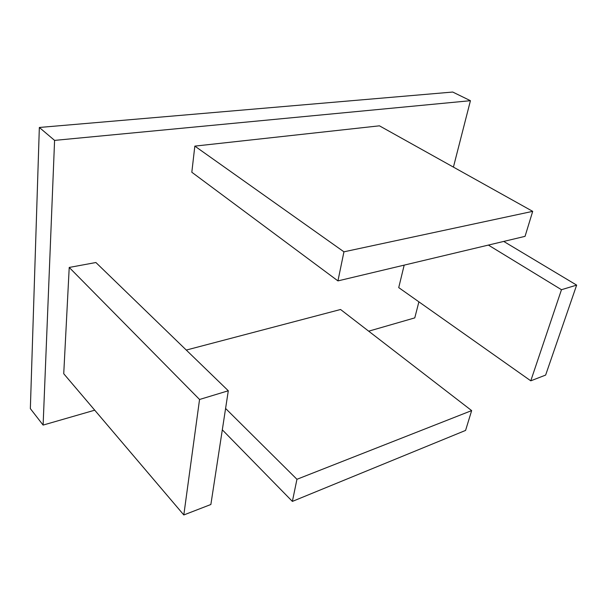 <?xml version="1.0" encoding="UTF-8"?>
<svg xmlns="http://www.w3.org/2000/svg" width="607" height="607" viewBox="0 0 607 607"><rect width="100%" height="100%" fill="white"/><g stroke="black" fill="none" stroke-linecap="round" stroke-linejoin="round"><path stroke-width="0.91" d="M191.82 172.244L194.832 146.12L379.436 125.824L532.703 211.35L525.047 236.351L337.94 280.897L191.82 172.244M530.776 380.824L561.475 289.714L576.65 285.115L545.632 375.08L530.776 380.824L398.723 287.604L404.179 265.122M471.654 410.598L296.944 479.295L292.377 501.405L465.584 430.416L471.654 410.598L340.565 309.494L186.288 350.064M43.112 425.082L30.35 408.625L39.341 127.47L452.731 92.044L470.433 100.694L54.584 140.392L43.112 425.082L94.738 410.188M418.891 301.846L414.778 317.886L368.692 331.179M470.433 100.694L453.421 167.107M69.221 267.444L63.735 373.73L183.815 514.956L210.872 504.493L228.3 390.764L95.898 262.52L69.221 267.444L199.551 399.482L183.815 514.956M39.341 127.47L54.584 140.392M292.377 501.405L222.314 429.824M296.944 479.295L225.592 408.465M228.3 390.764L199.551 399.482M561.475 289.714L488.377 245.076M576.65 285.115L503.727 241.427M337.94 280.897L343.941 251.822L194.832 146.12M343.941 251.822L532.703 211.35"/></g></svg>
